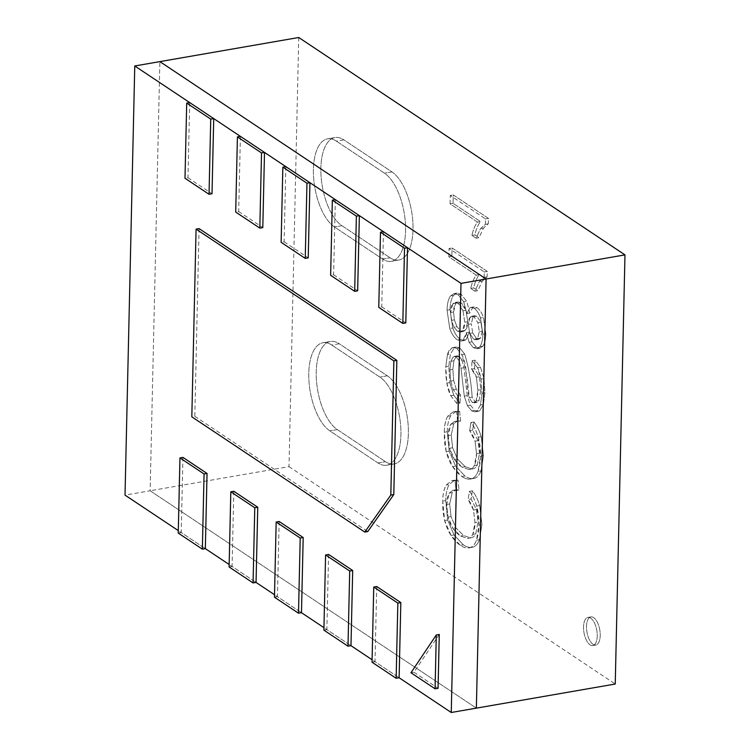 <?xml version="1.0" encoding="UTF-8"?>
<svg xmlns="http://www.w3.org/2000/svg" width="750" height="750" viewBox="0 0 750 750"><rect width="100%" height="100%" fill="white"/><g stroke="black" fill="none" stroke-linecap="round" stroke-linejoin="round"><path stroke-width="0.56" stroke-dasharray="3.75 2.81" d="M298.744 37.5L289.003 466.641L150.131 490.763L476.363 708.141L150.131 490.763L159.872 61.612L150.131 490.763L125.025 495.122M376.725 586.519L375.019 661.697L399.122 677.756L372.094 659.747M328.575 554.438L326.869 629.616L350.981 645.675L323.944 627.666M279.15 521.503L277.444 596.681L301.481 612.694L274.519 594.731M233.794 491.278L232.088 566.456L256.05 582.422L229.162 564.506M182.934 457.397L181.228 532.566L205.341 548.634L178.303 530.616M593.062 644.334A14.278 6.506 -99.9 0 0 595.809 645.047A14.278 6.506 -99.9 0 0 600.141 632.747A14.278 6.506 -99.9 0 0 593.672 617.634A14.278 6.506 -99.9 0 0 590.925 616.912A14.278 6.506 -99.9 0 0 586.594 629.222A14.278 6.506 -99.9 0 0 593.062 644.334A14.278 6.506 -99.9 0 0 595.809 645.047A14.278 6.506 -99.9 0 0 600.141 632.747A14.278 6.506 -99.9 0 0 593.672 617.634A14.278 6.506 -99.9 0 0 590.925 616.912A14.278 6.506 -99.9 0 0 586.594 629.222A14.278 6.506 -99.9 0 0 593.062 644.334M590.691 618.15A14.278 6.506 80.1 0 1 597.159 633.263A14.278 6.506 80.1 0 1 592.828 645.562A14.278 6.506 80.1 0 1 590.081 644.85A14.278 6.506 80.1 0 1 583.612 629.738A14.278 6.506 80.1 0 1 587.944 617.428A14.278 6.506 80.1 0 1 590.691 618.15A14.278 6.506 80.1 0 1 597.159 633.263A14.278 6.506 80.1 0 1 592.828 645.562A14.278 6.506 80.1 0 1 590.081 644.85A14.278 6.506 80.1 0 1 583.612 629.738A14.278 6.506 80.1 0 1 587.944 617.428A14.278 6.506 80.1 0 1 590.691 618.15M336.412 141.15L384.497 173.194A45.891 20.906 80.1 0 1 405.291 221.775A45.891 20.906 80.1 0 1 391.378 261.319A45.891 20.906 80.1 0 1 382.622 259.069L334.462 226.978A45.891 20.906 80.1 0 1 313.678 178.397A45.891 20.906 80.1 0 1 327.581 138.853A45.891 20.906 80.1 0 1 336.412 141.15L384.497 173.194A45.891 20.906 80.1 0 1 405.291 221.775A45.891 20.906 80.1 0 1 391.378 261.319A45.891 20.906 80.1 0 1 382.622 259.069L334.462 226.978A45.891 20.906 80.1 0 1 313.678 178.397A45.891 20.906 80.1 0 1 327.581 138.853A45.891 20.906 80.1 0 1 336.412 141.15L343.866 139.856A45.891 20.906 -99.9 0 0 335.034 137.559A45.891 20.906 -99.9 0 0 321.131 177.103A45.891 20.906 -99.9 0 0 341.916 225.684L390.075 257.775A45.891 20.906 -99.9 0 0 398.831 260.025A45.891 20.906 -99.9 0 0 412.744 220.481A45.891 20.906 -99.9 0 0 391.95 171.9L343.866 139.856A45.891 20.906 -99.9 0 0 335.034 137.559A45.891 20.906 -99.9 0 0 321.131 177.103A45.891 20.906 -99.9 0 0 341.916 225.684L390.075 257.775A45.891 20.906 -99.9 0 0 398.831 260.025A45.891 20.906 -99.9 0 0 412.744 220.481A45.891 20.906 -99.9 0 0 391.95 171.9L343.866 139.856L336.412 141.15M331.781 345.047L379.875 377.091A45.891 20.906 80.1 0 1 400.659 425.672A45.891 20.906 80.1 0 1 386.756 465.216A45.891 20.906 80.1 0 1 378 462.966L329.831 430.875A45.891 20.906 80.1 0 1 309.047 382.294A45.891 20.906 80.1 0 1 322.959 342.75A45.891 20.906 80.1 0 1 331.781 345.047L379.875 377.091A45.891 20.906 80.1 0 1 400.659 425.672A45.891 20.906 80.1 0 1 386.756 465.216A45.891 20.906 80.1 0 1 378 462.966L329.831 430.875A45.891 20.906 80.1 0 1 309.047 382.294A45.891 20.906 80.1 0 1 322.959 342.75A45.891 20.906 80.1 0 1 331.781 345.047L339.234 343.753A45.891 20.906 -99.9 0 0 330.413 341.456A45.891 20.906 -99.9 0 0 316.5 381A45.891 20.906 -99.9 0 0 337.284 429.581L385.453 461.672A45.891 20.906 -99.9 0 0 394.209 463.922A45.891 20.906 -99.9 0 0 408.113 424.378A45.891 20.906 -99.9 0 0 387.328 375.797L339.234 343.753A45.891 20.906 -99.9 0 0 330.413 341.456A45.891 20.906 -99.9 0 0 316.5 381A45.891 20.906 -99.9 0 0 337.284 429.581L385.453 461.672A45.891 20.906 -99.9 0 0 394.209 463.922A45.891 20.906 -99.9 0 0 408.113 424.378A45.891 20.906 -99.9 0 0 387.328 375.797L339.234 343.753L331.781 345.047M199.059 228.591L194.803 416.316L191.822 416.831M194.803 416.316L367.762 531.562M439.275 634.453L413.944 672.225L410.963 672.75M413.944 672.225L438.056 688.294M383.466 231.703L381.769 306.872L378.778 307.387M381.769 306.872L405.797 322.894M335.325 199.622L333.619 274.791L330.637 275.316M333.619 274.791L357.656 290.812M285.825 166.641L284.119 241.809L281.137 242.325M284.119 241.809L308.231 257.878M240.394 136.359L238.688 211.537L235.706 212.053M238.688 211.537L262.8 227.597M189.684 102.572L187.978 177.75L184.997 178.266M187.978 177.75L212.016 193.763M181.228 532.566L178.247 533.081M232.088 566.456L229.106 566.972M277.444 596.681L274.462 597.197M326.869 629.616L323.888 630.131M375.019 661.697L372.037 662.212M450.084 203.841L450.272 195.45L485.456 218.887L485.334 224.325L480.487 228.647L476.072 238.2L471.919 235.425C473.156 229.781 475.012 225.338 477.488 222.094L450.084 203.841L453.066 203.325L450.084 203.841L450.272 195.45L453.253 194.925L450.272 195.45L485.456 218.887L488.438 218.372L453.253 194.925L453.066 203.325L480.469 221.578L477.488 222.094L480.469 221.578C477.994 224.822 476.137 229.266 474.9 234.909L471.919 235.425L474.9 234.909L479.053 237.684L476.072 238.2L479.053 237.684L483.469 228.131L480.487 228.647L483.469 228.131L488.316 223.809L485.334 224.325L488.316 223.809L488.438 218.372L453.253 194.925L453.066 203.325L480.469 221.578C477.994 224.822 476.137 229.266 474.9 234.909L479.053 237.684L483.469 228.131L488.316 223.809L488.438 218.372L485.456 218.887L485.334 224.325L480.487 228.647L476.072 238.2L471.919 235.425C473.156 229.781 475.012 225.338 477.488 222.094L450.084 203.841M448.875 256.856L449.072 248.466L484.256 271.913L484.125 277.35L479.288 281.672L474.872 291.225L470.709 288.45C471.956 282.806 473.812 278.363 476.278 275.119L448.875 256.856L451.856 256.341L448.875 256.856L449.072 248.466L452.053 247.95L449.072 248.466L484.256 271.913L487.238 271.397L452.053 247.95L451.856 256.341L479.259 274.603L476.278 275.119L479.259 274.603C476.794 277.847 474.938 282.281 473.691 287.934L470.709 288.45L473.691 287.934L477.853 290.7L474.872 291.225L477.853 290.7L482.269 281.156L479.288 281.672L482.269 281.156L487.106 276.834L484.125 277.35L487.106 276.834L487.238 271.397L452.053 247.95L451.856 256.341L479.259 274.603C476.794 277.847 474.938 282.281 473.691 287.934L477.853 290.7L482.269 281.156L487.106 276.834L487.238 271.397L484.256 271.913L484.125 277.35L479.288 281.672L474.872 291.225L470.709 288.45C471.956 282.806 473.812 278.363 476.278 275.119L448.875 256.856M469.069 342.291L466.425 332.644L463.078 340.238L461.137 341.025L457.275 339.806C454.284 337.8 451.781 334.031 449.756 328.509L447.075 310.162C447.159 303.928 448.303 299.203 450.497 295.988L453.975 293.597L458.203 294.825L463.706 301.828L466.866 313.575L469.828 307.894L471.234 307.369L474.141 308.25C476.681 310.012 478.8 313.266 480.497 318.009L482.841 334.191C482.775 339.637 481.8 343.8 479.897 346.65L476.916 348.731L473.344 347.7L469.069 342.291L472.05 341.775L469.069 342.291L466.425 332.644L469.406 332.128L466.425 332.644C465.844 336.375 464.728 338.906 463.078 340.238L466.059 339.722L469.406 332.128L472.05 341.775L476.325 347.184L473.344 347.7L476.325 347.184L479.897 348.216L482.878 346.134L479.897 346.65L482.878 346.134C484.781 343.275 485.756 339.122 485.822 333.666L482.841 334.191L485.822 333.666L483.478 317.494L480.497 318.009L483.478 317.494C481.781 312.75 479.662 309.497 477.122 307.734L474.141 308.25L477.122 307.734L474.216 306.853L469.828 307.894L472.809 307.378L469.847 313.05L466.866 313.575L469.847 313.05L466.688 301.312L463.706 301.828L466.688 301.312L461.184 294.309L458.203 294.825L461.184 294.309L456.956 293.081L453.478 295.472L450.497 295.988L453.478 295.472C451.284 298.688 450.141 303.412 450.056 309.647L447.075 310.162L450.056 309.647L452.738 327.984L449.756 328.509L452.738 327.984C454.762 333.516 457.266 337.284 460.256 339.291L457.275 339.806L460.256 339.291L464.119 340.509L466.059 339.722L469.406 332.128L472.05 341.775L476.325 347.184L479.897 348.216L482.878 346.134C484.781 343.275 485.756 339.122 485.822 333.666L483.478 317.494C481.781 312.75 479.662 309.497 477.122 307.734L474.216 306.853L472.809 307.378L469.847 313.05L466.688 301.312L461.184 294.309L456.956 293.081L453.478 295.472C451.284 298.688 450.141 303.412 450.056 309.647L452.738 327.984C454.762 333.516 457.266 337.284 460.256 339.291L464.119 340.509L466.059 339.722L461.137 341.025L457.275 339.806C454.284 337.8 451.781 334.031 449.756 328.509L447.075 310.162C447.159 303.928 448.303 299.203 450.497 295.988L453.975 293.597L458.203 294.825L463.706 301.828L466.866 313.575L469.828 307.894L471.234 307.369L474.141 308.25C476.681 310.012 478.8 313.266 480.497 318.009L482.841 334.191C482.775 339.637 481.8 343.8 479.897 346.65L476.916 348.731L473.344 347.7L469.069 342.291M469.716 333.431L473.681 339.216L475.781 339.806L477.544 338.597L479.316 331.65L477.881 322.659L473.991 316.866L471.788 316.219L470.053 317.344L468.309 324.309L469.716 333.431L473.681 339.216L475.781 339.806L477.544 338.597L480.525 338.081L478.762 339.291L476.663 338.7L473.681 339.216L476.663 338.7L472.697 332.916L469.716 333.431L468.309 324.309L471.291 323.794L473.034 316.828L470.053 317.344C468.919 318.825 468.337 321.141 468.309 324.309L471.291 323.794L473.034 316.828L474.769 315.703L476.972 316.35L473.991 316.866L471.788 316.219L470.053 317.344L473.034 316.828L474.769 315.703L476.972 316.35L480.862 322.144L477.881 322.659L473.991 316.866L476.972 316.35L480.862 322.144L482.297 331.134L479.316 331.65L477.881 322.659L480.862 322.144L482.297 331.134L480.525 338.081L477.544 338.597L479.316 331.65L482.297 331.134L480.525 338.081L478.762 339.291L476.663 338.7L472.697 332.916L471.291 323.794L472.697 332.916L469.716 333.431M453.938 327.178L457.425 331.191L460.35 332.072L462.553 330.684L464.775 322.247L462.975 310.791L457.959 303.375L455.006 302.475L452.803 303.863L450.591 312.506L451.388 320.344L453.938 327.178L457.425 331.191L460.35 332.081L462.553 330.684L465.534 330.169L463.331 331.556L460.406 330.675L457.425 331.191L460.406 330.675L456.919 326.653L453.938 327.178L451.388 320.344L454.369 319.828L453.572 311.991L450.591 312.506L451.388 320.344L454.369 319.828L453.572 311.991L455.784 303.347L452.803 303.863C451.378 305.691 450.637 308.569 450.591 312.506L453.572 311.991C453.628 308.034 454.359 305.156 455.784 303.347L457.987 301.95L460.941 302.859L457.959 303.375L455.006 302.466L452.803 303.863L455.784 303.347L457.987 301.959L460.941 302.859L465.956 310.275L462.975 310.791C461.7 307.209 460.022 304.734 457.959 303.375L460.941 302.859C462.938 304.116 464.606 306.591 465.956 310.275L467.766 321.731L464.775 322.247L462.975 310.791L465.956 310.275L467.766 321.731L465.534 330.169L462.553 330.684C463.959 329.025 464.7 326.212 464.775 322.247L467.766 321.731C467.709 325.584 466.969 328.397 465.534 330.169L463.331 331.556L460.406 330.675L456.919 326.653L454.369 319.828L456.919 326.653L453.938 327.178M453.684 380.55L456.272 389.241L460.538 394.941L459.956 403.172L453.75 395.212L449.812 382.622L448.772 366.197L450.441 353.991L454.481 347.587L456.234 346.997L459.816 347.991L464.719 354.122C468.544 366.731 471.028 381.075 472.162 397.172L475.228 401.925L477.084 402.375L479.006 400.622L480.825 389.681L479.4 376.688L474.497 368.625L475.031 360.169L480.487 367.191L483.984 378.572L484.922 392.803L483.441 404.494L479.747 410.747L478.069 411.337L474.694 410.381L470.391 405.094L467.278 395.663L463.988 367.716L462.066 360.197L459.225 356.409L457.322 355.875L456.169 356.363L453.863 360.778L452.869 369.413L453.684 380.55L450.703 381.075L453.291 389.766L457.556 395.466L460.538 394.941L456.272 389.241L453.291 389.766L456.272 389.241L453.684 380.55L452.869 369.413L449.887 369.928L450.703 381.075L453.684 380.55M453.863 360.778L450.881 361.294L449.887 369.928L452.869 369.413L453.863 360.778L456.169 356.363L453.188 356.878L450.881 361.294L453.863 360.778M459.225 356.409L453.188 356.878L457.322 355.875L459.225 356.409L462.066 360.197L459.084 360.712L456.244 356.934L459.225 356.409M463.988 367.716L461.006 368.231L459.084 360.712L462.066 360.197L463.988 367.716L467.278 395.663L464.297 396.178L461.006 368.231L463.988 367.716M470.391 405.094L467.409 405.609L464.297 396.178L467.278 395.663L470.391 405.094L474.694 410.381L471.713 410.897L467.409 405.609L470.391 405.094M479.747 410.747L475.087 411.863L471.713 410.897L474.694 410.381L478.069 411.337L479.747 410.747L483.441 404.494L480.459 405.019L476.766 411.262L479.747 410.747M484.922 392.803L481.941 393.319L480.459 405.019L483.441 404.494L484.922 392.803L483.984 378.572L481.003 379.088L481.941 393.319L484.922 392.803M480.487 367.191L477.506 367.716L481.003 379.088L483.984 378.572L480.487 367.191L475.031 360.169L472.05 360.694L477.506 367.716L480.487 367.191M474.497 368.625L471.516 369.141L472.05 360.694L475.031 360.169L474.497 368.625L479.4 376.688L476.419 377.203L471.516 369.141L474.497 368.625M480.825 389.681L477.844 390.197L476.419 377.203L479.4 376.688L480.825 389.681L479.006 400.622L476.025 401.137L477.844 390.197L480.825 389.681M475.228 401.925L472.247 402.45L474.103 402.891L476.025 401.137L479.006 400.622L477.084 402.375L475.228 401.925L472.162 397.172L469.181 397.688L472.247 402.45L475.228 401.925M464.719 354.122L461.737 354.637C465.562 367.247 468.038 381.6 469.181 397.688L472.162 397.172C471.028 381.075 468.544 366.731 464.719 354.122L459.816 347.991L456.834 348.516L461.737 354.637L464.719 354.122M454.481 347.587L451.5 348.103L453.253 347.512L456.834 348.516L459.816 347.991L456.234 346.997L454.481 347.587L450.441 353.991L447.459 354.516L451.5 348.103L454.481 347.587M448.772 366.197L445.791 366.713L447.459 354.516L450.441 353.991L448.772 366.197L449.812 382.622L446.831 383.137L445.791 366.713L448.772 366.197M453.75 395.212L450.769 395.728L446.831 383.137L449.812 382.622L453.75 395.212L459.956 403.172L456.975 403.688L450.769 395.728C448.941 392.044 447.628 387.844 446.831 383.137C445.809 375.694 445.744 374.269 445.791 366.713L447.459 354.516C448.397 351.281 449.747 349.144 451.5 348.103L453.253 347.512L456.834 348.516L461.737 354.637C467.991 364.903 465.534 383.541 469.181 397.688L472.247 402.45L474.103 402.891L476.025 401.137C477.234 398.588 477.844 394.941 477.844 390.197L476.419 377.203C475.191 373.453 473.55 370.763 471.516 369.141L472.05 360.694L477.506 367.716C479.147 371.044 480.309 374.831 481.003 379.088L481.941 393.319L480.459 405.019L476.766 411.262L475.087 411.863L471.713 410.897L467.409 405.609L464.297 396.178L461.006 368.231L459.084 360.712L456.244 356.934L453.188 356.878L450.881 361.294L449.887 369.928L450.703 381.075L453.291 389.766L457.556 395.466L456.975 403.688L459.956 403.172L460.538 394.941L457.556 395.466L456.975 403.688L450.769 395.728L453.75 395.212M447.281 431.709C447.394 424.997 448.528 419.653 450.703 415.688L456.216 411.319L459.619 411.272L460.584 421.116L457.509 420.947L453.769 423.741L451.228 435.113L452.606 447.741L457.416 458.934L465.169 466.669L471.947 469.003C474.113 469.003 475.894 467.681 477.3 465.019L479.531 453.197L478.05 440.691L472.65 430.125L473.934 421.969C476.944 425.672 479.372 430.584 481.219 436.706L483.497 455.644L481.022 470.841C479.438 474.938 477.291 477.431 474.562 478.303L474.562 478.303C471.478 479.081 468.263 478.303 464.906 475.978L455.616 466.116L449.175 451.172L447.281 431.709L444.3 432.225C444.413 425.512 445.547 420.169 447.722 416.212L453.234 411.834L459.619 411.272L456.216 411.319L450.703 415.688L447.722 416.212L450.703 415.688C448.528 419.653 447.394 424.997 447.281 431.709L449.175 451.172L446.194 451.688L444.3 432.225L447.281 431.709M455.616 466.116L452.634 466.631L446.194 451.688L449.175 451.172L455.616 466.116L464.906 475.978L461.925 476.494L452.634 466.631L455.616 466.116M474.562 478.303L471.581 478.819C468.497 479.597 465.281 478.819 461.925 476.494L464.906 475.978C468.263 478.303 471.478 479.081 474.562 478.303C477.291 477.431 479.438 474.938 481.022 470.841L478.041 471.356C476.456 475.463 474.309 477.947 471.581 478.819L474.562 478.303M483.497 455.644L480.516 456.169L478.041 471.356L481.022 470.841L483.497 455.644L481.219 436.706L478.238 437.222L480.516 456.169L483.497 455.644M473.934 421.969L470.953 422.494C473.962 426.188 476.391 431.1 478.238 437.222L481.219 436.706C479.372 430.584 476.944 425.672 473.934 421.969L472.65 430.125L469.669 430.641L470.953 422.494L473.934 421.969M478.05 440.691L475.069 441.206L469.669 430.641L472.65 430.125L478.05 440.691L479.531 453.197L476.55 453.712L475.069 441.206L478.05 440.691M477.3 465.019L474.319 465.544L476.55 453.712L479.531 453.197L477.3 465.019C475.894 467.681 474.113 469.003 471.947 469.003L468.966 469.519C471.131 469.528 472.913 468.197 474.319 465.544L477.3 465.019M465.169 466.669L462.188 467.184L468.966 469.519L471.947 469.003L465.169 466.669L457.416 458.934L454.434 459.459L462.188 467.184L465.169 466.669M452.606 447.741L449.625 448.266L454.434 459.459L457.416 458.934L452.606 447.741L451.228 435.113L448.247 435.628L449.625 448.266L452.606 447.741M453.769 423.741L450.787 424.256L448.247 435.628L451.228 435.113L453.769 423.741L457.509 420.947L460.584 421.116L454.528 421.462L450.787 424.256C449.156 426.928 448.312 430.716 448.247 435.628L449.625 448.266C450.712 452.766 452.316 456.497 454.434 459.459C456.844 462.853 459.422 465.431 462.188 467.184L468.966 469.519C471.131 469.594 472.913 468.263 474.319 465.544C475.753 462.609 476.494 458.672 476.55 453.712L475.069 441.206C473.756 436.988 471.956 433.463 469.669 430.641L470.953 422.494C474 426.169 476.428 431.072 478.238 437.222C479.972 443.447 480.731 449.756 480.516 456.169C480.413 462.084 479.587 467.147 478.041 471.356C476.494 475.519 474.347 478.003 471.581 478.819C468.581 479.681 465.366 478.912 461.925 476.494C458.672 474.384 455.569 471.094 452.634 466.631C449.887 462.581 447.741 457.603 446.194 451.688C444.431 442.987 444.3 441.169 444.3 432.225C444.375 425.419 445.509 420.084 447.722 416.212L453.244 411.872L456.637 411.788L457.603 421.631L460.584 421.116L459.619 411.272L456.637 411.788L457.603 421.631L454.528 421.472L450.787 424.256L453.769 423.741M455.072 480.647L456.047 490.491L452.963 490.312L449.231 493.106L446.681 504.488L448.059 517.116L452.878 528.309L460.622 536.034L467.4 538.378L471.225 537.741L467.4 538.378C469.566 538.378 471.347 537.047 472.753 534.394L474.984 522.572L473.503 510.066L468.113 499.5L469.387 491.344C472.397 495.047 474.825 499.95 476.681 506.072L478.959 525.019L476.475 540.206C474.9 544.312 472.744 546.797 470.025 547.669L473.006 547.153L470.025 547.669C466.931 548.447 463.716 547.678 460.359 545.353L451.078 535.481L444.628 520.538L442.744 501.084C442.847 494.363 443.991 489.028 446.156 485.062L451.678 480.694L458.053 480.131L455.072 480.647L456.047 490.491L459.028 489.966L452.963 490.331L449.231 493.106L452.213 492.591L455.944 489.797L459.028 489.966L458.053 480.131L454.659 480.178L449.137 484.547L446.156 485.062L449.137 484.547C446.972 488.513 445.828 493.847 445.725 500.559L442.744 501.084L445.725 500.559L447.609 520.022L444.628 520.538L447.609 520.022L454.059 534.966L451.078 535.481L454.059 534.966L463.341 544.837L460.359 545.353L463.341 544.837C466.697 547.163 469.913 547.931 473.006 547.153C475.725 546.281 477.881 543.797 479.456 539.691L476.475 540.206L479.456 539.691L481.941 524.503L478.959 525.019L481.941 524.503L479.662 505.556L476.681 506.072L479.662 505.556C477.806 499.434 475.378 494.522 472.369 490.828L469.387 491.344L472.369 490.828L471.094 498.975L468.113 499.5L471.094 498.975L476.484 509.541L473.503 510.066L476.484 509.541L477.966 522.047L474.984 522.572L477.966 522.047L475.734 533.878L472.753 534.394L475.734 533.878C474.328 536.531 472.547 537.863 470.381 537.853L463.603 535.519L460.622 536.034L463.603 535.519L455.859 527.794L452.878 528.309L455.859 527.794L451.041 516.6L448.059 517.116L451.041 516.6L449.662 503.962L446.681 504.488L449.662 503.962L452.213 492.591L455.944 489.797L459.028 489.966L458.053 480.131L454.659 480.178L449.137 484.547C446.972 488.513 445.828 493.847 445.725 500.559L447.609 520.022L454.059 534.966L463.341 544.837C466.697 547.163 469.913 547.931 473.006 547.153C475.725 546.281 477.881 543.797 479.456 539.691L481.941 524.503L479.662 505.556C477.806 499.434 475.378 494.522 472.369 490.828L471.094 498.975L476.484 509.541L477.966 522.047L475.734 533.878C474.328 536.531 472.547 537.863 470.381 537.853L463.603 535.519L455.859 527.794L451.041 516.6L449.662 503.962L452.213 492.591L449.231 493.106C447.591 495.778 446.747 499.566 446.681 504.488L448.059 517.116C449.156 521.616 450.759 525.347 452.878 528.309C455.278 531.703 457.856 534.281 460.622 536.034L467.4 538.378L471.225 537.741L467.4 538.378C469.566 538.444 471.356 537.122 472.753 534.394C474.188 531.459 474.928 527.522 474.984 522.572L473.503 510.066C472.191 505.837 470.391 502.322 468.113 499.5L469.387 491.344C472.434 495.019 474.862 499.931 476.681 506.072C478.416 512.297 479.175 518.616 478.959 525.019C478.856 530.934 478.031 535.997 476.475 540.206C474.928 544.369 472.781 546.863 470.025 547.669L473.006 547.153L470.025 547.669C467.025 548.541 463.8 547.762 460.359 545.353C457.106 543.234 454.012 539.944 451.078 535.481C448.331 531.431 446.184 526.453 444.628 520.538C442.866 511.847 442.734 510.028 442.744 501.084C442.809 494.278 443.953 488.934 446.156 485.062L451.678 480.722L455.072 480.647M289.003 466.641L615.234 684.028M391.95 171.9L384.497 173.194L391.95 171.9M382.622 259.069L390.075 257.775L382.622 259.069M341.916 225.684L334.462 226.978L341.916 225.684M387.328 375.797L379.875 377.091L387.328 375.797M378 462.966L385.453 461.672L378 462.966M337.284 429.581L329.831 430.875L337.284 429.581M595.809 645.047L592.828 645.562L595.809 645.047M590.925 616.912L587.944 617.428L590.925 616.912M398.831 260.025L391.378 261.319L398.831 260.025M335.034 137.559L327.581 138.853L335.034 137.559M394.209 463.922L386.756 465.216L394.209 463.922M330.413 341.456L322.959 342.75L330.413 341.456M479.897 348.216L476.916 348.731L479.897 348.216M474.216 306.853L471.234 307.369L474.216 306.853M456.956 293.081L453.975 293.597L456.956 293.081M464.119 340.509L461.137 341.025L464.119 340.509M478.762 339.291L475.781 339.806L478.762 339.291M474.769 315.703L471.788 316.219L474.769 315.703M463.331 331.556L460.35 332.072L463.331 331.556M457.987 301.95L455.006 302.475L457.987 301.95M457.322 355.875L454.341 356.391L457.322 355.875M478.069 411.337L475.087 411.863L478.069 411.337M477.084 402.375L474.103 402.891L477.084 402.375M456.234 346.997L453.253 347.512L456.234 346.997M456.216 411.319L453.234 411.834L456.216 411.319M457.509 420.947L454.528 421.462L457.509 420.947M455.944 489.797L452.963 490.312L455.944 489.797M454.659 480.178L451.678 480.694L454.659 480.178"/><path stroke-width="1.12" d="M178.303 530.616L125.025 495.122L134.766 65.972L159.872 61.612L486.094 279L476.363 708.141L451.256 712.5L399.122 677.756L400.828 602.587L397.847 603.103L396.141 678.272L372.037 662.212L373.744 587.034L397.847 603.103M624.975 254.878L486.094 279L476.363 708.141L615.234 684.028L624.975 254.878L298.744 37.5L159.872 61.612L486.094 279L460.997 283.359L451.256 712.5M134.766 65.972L460.997 283.359M372.094 659.747L350.981 645.675L352.688 570.506L349.706 571.022L348 646.2L323.888 630.131L325.594 554.963L349.706 571.022M323.944 627.666L301.481 612.694L303.188 537.525L300.206 538.041L298.5 613.209L274.462 597.197L276.169 522.019L300.206 538.041M274.519 594.731L256.05 582.422L257.756 507.244L254.775 507.769L253.069 582.938L229.106 566.972L230.812 491.794L254.775 507.769M229.162 564.506L205.341 548.634L207.047 473.456L204.066 473.972L202.359 549.15L178.247 533.081L179.953 457.913L204.066 473.972M196.078 229.106L393.863 360.9L390.816 495.066L364.781 532.078L191.822 416.831L196.078 229.106L199.059 228.591L396.844 360.384L393.797 494.55L390.816 495.066M396.844 360.384L393.863 360.9M393.797 494.55L367.762 531.562L364.781 532.078M435.075 688.809L410.963 672.75L436.294 634.969L435.075 688.809L438.056 688.294L439.275 634.453L436.294 634.969M402.816 323.409L378.778 307.387L380.484 232.219L404.522 248.231L402.816 323.409L405.797 322.894L407.503 247.716L404.522 248.231M380.484 232.219L383.466 231.703L407.503 247.716M354.675 291.328L330.637 275.316L332.344 200.137L356.381 216.15L354.675 291.328L357.656 290.812L359.363 215.634L356.381 216.15M332.344 200.137L335.325 199.622L359.363 215.634M305.25 258.394L281.137 242.325L282.844 167.156L306.956 183.216L305.25 258.394L308.231 257.878L309.938 182.7L306.956 183.216M282.844 167.156L285.825 166.641L309.938 182.7M259.819 228.122L235.706 212.053L237.413 136.884L261.525 152.944L259.819 228.122L262.8 227.597L264.506 152.428L261.525 152.944M237.413 136.884L240.394 136.359L264.506 152.428M209.034 194.278L184.997 178.266L186.703 103.087L210.741 119.109L209.034 194.278L212.016 193.763L213.722 118.584L210.741 119.109M186.703 103.087L189.684 102.572L213.722 118.584M202.359 549.15L205.341 548.634M207.047 473.456L182.934 457.397L179.953 457.913M253.069 582.938L256.05 582.422M257.756 507.244L233.794 491.278L230.812 491.794M298.5 613.209L301.481 612.694M303.188 537.525L279.15 521.503L276.169 522.019M348 646.2L350.981 645.675M352.688 570.506L328.575 554.438L325.594 554.963M396.141 678.272L399.122 677.756M400.828 602.587L376.725 586.519L373.744 587.034"/></g></svg>
